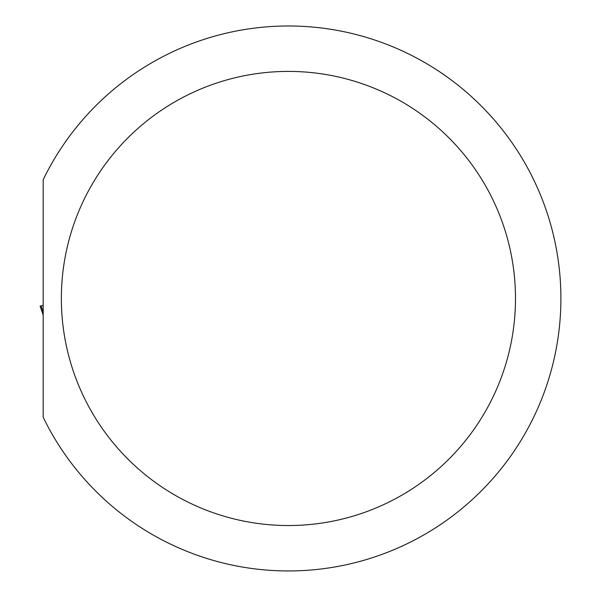 <?xml version="1.0" encoding="UTF-8"?>
<svg xmlns="http://www.w3.org/2000/svg" width="601" height="601" viewBox="0 0 601 601"><rect width="100%" height="100%" fill="white"/><g stroke="black" fill="none" stroke-linecap="round" stroke-linejoin="round"><path stroke-width="0.9" d="M43.189 179.699A272.478 272.478 0 0 1 557.826 339.28A272.478 272.478 0 0 1 43.189 417.244L43.189 179.699M288.42 525.537A227.065 227.065 0 0 1 91.78 184.935A227.065 227.065 0 0 1 485.067 184.935A227.065 227.065 0 0 1 288.42 525.537M43.189 315.097L40.102 306.112L43.189 305.398L41.123 305.864L43.189 312.152"/></g></svg>
